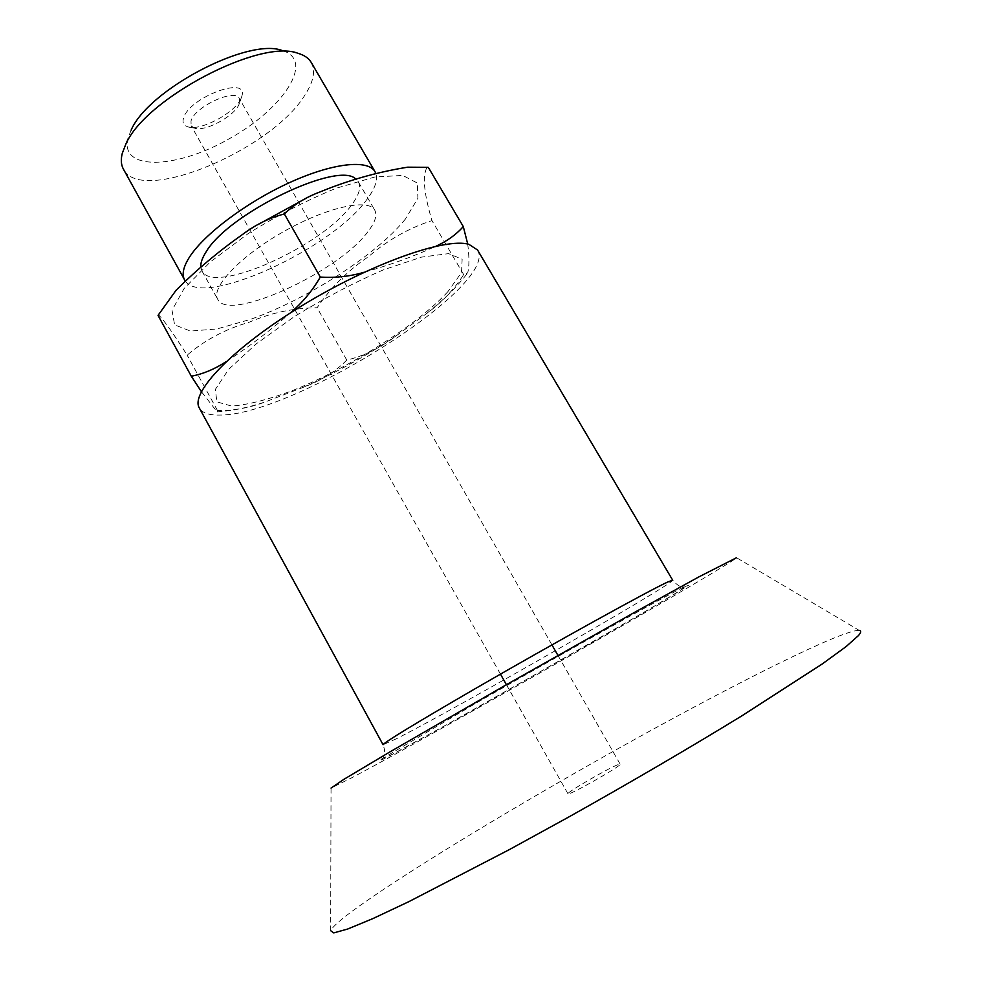 <?xml version="1.0" encoding="UTF-8"?>
<svg xmlns="http://www.w3.org/2000/svg" width="982" height="982" viewBox="0 0 982 982"><rect width="100%" height="100%" fill="white"/><g stroke="black" fill="none" stroke-linecap="round" stroke-linejoin="round"><path stroke-width="0.74" stroke-dasharray="4.91 3.68" d="M239.301 103.613C235.631 115.545 204.956 132.3 194.375 128.126L191.146 125.77L190.999 121.007C194.485 106.854 235.128 87.926 239.289 98.421L239.301 103.613M241.474 97.39L241.928 95.929C248.544 75.111 188.777 97.549 183.511 118.184C182.247 122.541 183.622 125.389 187.66 126.752C200.451 131.748 237.043 111.752 241.474 97.39M617.383 764.904C606.41 769.262 565.988 792.879 567.964 793.8C567.584 796.549 622.711 765.236 620.158 764.156L617.383 764.904M311.257 62.492C315.59 70.606 313.688 81.125 305.525 94.051C273.462 148.908 141.077 205.398 123.437 169.186M131.146 130.09L128.016 138.192C119.374 171.494 177.067 169.014 230.095 138.278C283.638 108.462 315.308 60.184 282.288 50.548L298.209 53.372M185.291 280.975C202.501 308.336 331.806 248.937 366.814 199.579C374.964 188.79 377.972 180.087 375.848 173.458M158.041 315.394L158.311 314.621C163.491 319.567 173.09 333.07 187.145 355.14C204.98 339.956 225.602 329.019 248.998 322.317C270.786 312.853 293.483 307.992 317.112 307.747C330.787 287.542 347.91 270.516 368.483 256.658C387.595 240.124 408.757 228.106 431.97 220.619C423.978 193.736 422.297 176.011 426.937 167.443L427.649 167.321M447.915 291.617C417.706 324.907 347.284 369.22 290.844 391.204C267.141 399.907 247.415 404.866 231.691 406.094L216.826 401.847L215.389 389.326L228.659 369.367L256.02 344.044L294.49 316.499C324.232 298.221 353.864 282.669 383.422 269.841L421.511 257.112L448.627 253.626L462.141 259.211L461.528 272.542L447.915 291.617M467.727 244.052C469.322 257.014 469.322 266.65 467.69 272.947L463.676 274.592C453.856 289.825 441.434 302.849 426.421 313.663L396.642 335.513C380.488 347.873 363.868 356.061 346.769 360.063C335.574 371.601 321.139 380.66 303.45 387.239L265.14 401.957C249.772 407.837 233.876 410.672 217.452 410.476L217.132 411.863L201.384 391.634M364.212 272.247C389.793 265.091 413.729 256.412 436.02 246.2M226.142 361.646C248.029 347.456 269.436 331.216 290.353 312.939M217.452 410.476L187.145 355.14M346.769 360.063L317.112 307.734M367.808 231.826C338.299 272.174 228.254 322.685 217.746 299.35C210.492 287.787 240.185 256.192 283.233 231.826C326.196 207.325 368.557 198.008 374.768 210.148C377.419 215.218 375.099 222.448 367.808 231.826M463.676 274.592L431.97 220.619M200.819 267.153L201.936 270.885C213.192 295.57 323.225 245.807 351.973 204.452C359.093 194.866 361.241 187.378 358.405 181.989L356.049 179.325M477.547 249.993C499.789 285.676 291.605 416.442 219.219 415.055C208.822 415.251 202.194 412.906 199.346 408.033M859.238 630.395C843.317 629.413 741.791 680.072 635.256 739.102C528.255 798.415 413.422 867.376 358.062 906.938C341.711 918.673 332.579 926.591 330.652 930.678L331.044 788.067L352.403 777.449C438.07 732.069 729.086 565.853 736.549 557.715L859.238 630.395M405.468 218.961C377.014 254.485 307.575 299.117 250.729 319.297L216.912 328.97L190.447 331.069L174.612 324.833L172.022 310.312L184.076 288.585L210.295 261.961L247.881 233.802C277.194 215.488 306.642 200.291 336.249 188.225L374.78 177.005L402.718 175.422L417.325 183.033L417.902 198.278L405.468 218.961M684.822 586.549L688.517 585.395L647.801 610.141L473.005 710.096L400.791 749.978L382.059 759.773L379.482 760.289L476.822 702.731C562.981 653.14 668.128 594.503 684.822 586.549M396.458 738.722L383.066 744.724C385.926 752.715 384.036 754.127 384.269 754.483L383.496 757.883L392.076 754.434L440.255 728.313L598.664 638.668L663.267 600.91C676.475 593.128 683.312 588.599 683.754 587.31C681.704 585.272 681.042 589.433 672.682 580.19C675.223 583.026 454.776 709.348 396.458 738.722M239.669 102.398L241.928 95.929M194.375 128.126L187.66 126.752M620.158 764.156L557.948 655.411M551.933 644.904L239.289 98.421M567.964 793.8L506.417 684.687M500.464 674.131L191.146 125.77M128.016 138.192L122.284 153.315M158.311 314.621L176.122 290.218M242.701 234.354L257.628 224.78M305.402 198.659L320.169 191.883M407.69 167.185L426.937 167.443M303.438 387.227C335.672 372.927 366.728 355.68 396.642 335.513M426.409 313.651C443.692 299.915 457.452 286.351 467.69 272.947M217.132 411.863C231.826 410.992 247.832 407.69 265.14 401.957M201.936 270.885L217.746 299.35M358.405 181.989L374.768 210.148"/><path stroke-width="1.47" d="M184.591 279.882L123.437 169.186C121.068 164.902 120.688 159.612 122.284 153.315L125.806 144.207C145.14 98.605 260.463 38.212 298.209 53.372C304.445 55.225 308.79 58.269 311.257 62.492L375.026 171.703C368.078 159.121 332.419 162.926 289.089 182.824C245.782 202.623 202.906 235.164 188.912 258.008C183.192 267.374 181.744 274.665 184.591 279.882L185.291 280.975M282.288 50.548C248.483 37.279 148.343 89.693 131.146 130.09M375.848 173.458L375.026 171.703M427.649 167.321L407.69 167.185C377.554 172.022 348.389 180.258 320.169 191.883C305.991 197.137 294.06 204.501 284.363 213.978C269.878 217.636 255.995 224.424 242.701 234.342C218.925 251.085 196.731 269.706 176.122 290.206L158.041 315.394L191.306 376.229C203.065 373.995 214.677 369.146 226.142 361.646M436.02 246.2C447.154 241.106 456.237 234.563 463.295 226.572L467.727 244.052M290.353 312.939C302.431 302.665 312.411 290.709 320.292 277.059C335.378 278.029 350.009 276.433 364.212 272.247M201.384 391.634L191.306 376.229M320.292 277.059L284.363 213.978M463.295 226.572L428.336 167.406M356.049 179.325C339.416 159.87 227.394 213.757 205.754 252.472C202.096 258.278 200.451 263.176 200.819 267.153M468.917 244.346L477.547 249.993L672.682 580.19L668.141 581.835C651.631 589.077 554.118 642.952 474.564 689.045C414.711 723.808 384.22 742.367 383.066 744.724L199.346 408.033C189.821 392.972 232.673 347.935 301.621 305.905C370.435 263.765 445.374 237.251 468.917 244.346M330.652 930.678L333.77 932.9L347.665 929.033L372.779 918.649L408.917 901.623L509.081 849.749L568.308 817.257C629.646 782.887 690.444 747.339 741.778 715.89L822.192 664.004L846.042 646.635L858.501 635.538C861.14 632.445 861.386 630.726 859.238 630.395M331.044 788.067L343.909 779.327L389.314 752.261L505.791 685.043L634.949 612.142L698.803 576.925L736.549 557.715M557.948 655.411L551.933 644.904M506.417 684.687L500.464 674.131M257.628 224.78L305.402 198.659"/></g></svg>
